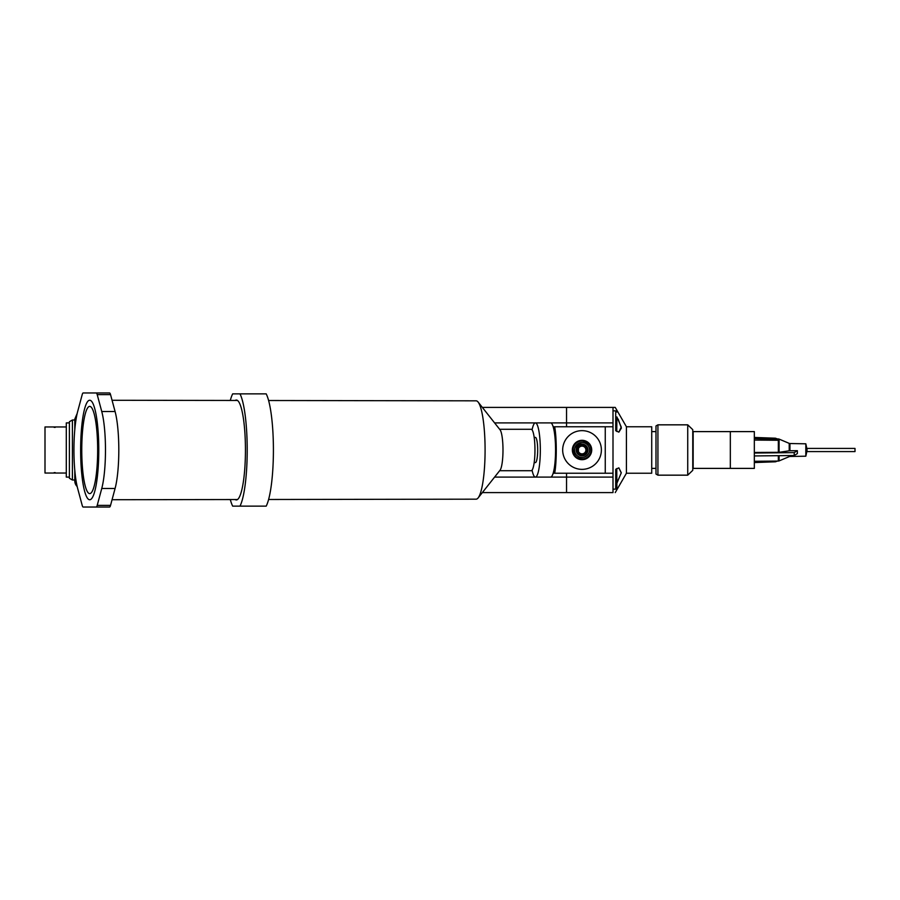 <?xml version="1.0" encoding="UTF-8"?>
<svg xmlns="http://www.w3.org/2000/svg" width="900" height="900" viewBox="0 0 900 900"><rect width="100%" height="100%" fill="white"/><g stroke="black" fill="none" stroke-linecap="round" stroke-linejoin="round"><path stroke-width="1.35" d="M77.175 486.54A7.74 7.74 0 0 1 74.812 480.971L74.812 470.576M74.812 429.424L74.812 419.029L77.175 413.46M74.812 480.004L72.416 480.004L69.39 478.26L69.39 421.74L72.416 419.996L74.812 419.996M72.416 480.004L72.416 419.996M69.39 477.101L66.296 477.101L66.296 422.899L69.39 422.899M66.296 473.04L45 473.04L45 426.96L66.296 426.96M55.193 427.399A2.812 2.812 0 0 0 54.169 427.399M55.193 472.601A2.812 2.812 0 0 1 54.169 472.601M566.539 473.231L566.539 477.101L566.539 473.231L613.001 473.231L613.001 407.407L615.24 407.407L626.423 426.769L651.724 426.769L651.724 473.231L626.423 473.231L626.423 426.769M613.001 410.85L615.712 410.85L615.712 430.684L618.851 432.146L621.248 427.039L616.883 416.914M616.883 483.086L621.248 472.961L618.851 467.854L615.712 469.316L615.712 489.15L616.883 487.98L616.77 468.529M613.001 473.231L613.001 492.593C616.005 492.593 616.005 492.593 613.001 492.593C616.005 492.593 616.005 492.593 613.001 492.593L566.539 492.593L566.539 477.101L566.539 492.593L482.344 492.593M618.851 467.854L621.281 472.77L617.107 482.715M618.21 419.164L621.371 428.119L618.851 432.146M554.67 473.231L605.261 473.231L605.261 426.769L554.67 426.769C556.796 438.221 556.796 461.779 554.67 473.231L553.163 473.231M613.001 426.769L605.261 426.769L605.261 473.231M613.001 407.407L566.539 407.407L566.539 426.769L605.261 426.769M553.163 426.769L554.67 426.769M651.724 431.606L655.988 431.606M566.539 407.407L482.344 407.407L566.539 407.407L566.539 426.769M524.34 407.407L532.08 407.407M579.364 453.566A4.455 4.455 0 0 1 580.275 445.905A4.455 4.455 0 0 1 586.451 450.529A4.455 4.455 0 0 1 579.364 453.566M579.038 454.005A5.006 5.006 0 0 1 580.061 445.399A5.006 5.006 0 0 1 587.002 450.596A5.006 5.006 0 0 1 579.038 454.005M578.498 454.725A5.906 5.906 0 0 1 579.701 444.577A5.906 5.906 0 0 1 587.891 450.697A5.906 5.906 0 0 1 578.498 454.725M576.63 457.211A9.011 9.011 0 0 1 578.486 441.72A9.011 9.011 0 0 1 590.974 451.069A9.011 9.011 0 0 1 576.63 457.211M576.236 457.751A9.675 9.675 0 0 1 578.216 441.101A9.675 9.675 0 0 1 591.649 451.147A9.675 9.675 0 0 1 576.236 457.751M582.03 469.361A19.361 19.361 0 0 1 565.267 440.325A19.361 19.361 0 0 1 598.793 440.325A19.361 19.361 0 0 1 582.03 469.361M582.03 446.13A3.87 3.87 0 0 1 585.383 451.935A3.87 3.87 0 0 1 578.678 451.935A3.87 3.87 0 0 1 582.03 446.13M532.08 470.137A27.101 4.939 -90 0 0 535.387 477.101A27.101 4.939 -90 0 0 540.326 450A27.101 4.939 -90 0 0 535.387 422.899A27.101 4.939 -90 0 0 532.08 429.863M534.184 462.589L535.387 462.589A12.589 2.295 -90 0 0 537.683 450A12.589 2.295 -90 0 0 535.387 437.411L534.184 437.411M494.595 477.101L550.609 477.101A27.101 4.939 -90 0 0 555.559 450A27.101 4.939 -90 0 0 550.609 422.899L613.001 422.899M578.419 451.384A8.516 1.552 -90 0 0 578.419 448.616M687.735 475.166L692.764 470.329L692.764 429.671L687.735 424.834L687.735 475.166L657.923 475.166L655.988 474.053L655.988 425.947L657.923 424.834L657.923 475.166M657.923 424.834L687.735 424.834M693.158 468.394L693.158 431.606L730.327 431.606L730.327 468.394L730.327 431.606L754.335 431.606L754.335 468.394L693.158 468.394M616.883 479.115L616.883 483.66M616.883 417.037L616.77 431.471M779.074 452.317L789.221 450.799L789.221 443.374L779.074 439.088L779.074 452.317L754.335 452.452M754.335 440.066L777.971 440.269L777.971 439.189L775.519 438.21L754.335 437.445M789.221 443.374L789.941 443.531L789.941 450.743L789.221 450.799M807.075 450.461L805.826 456.199L805.826 443.801L805.826 456.199L789.941 456.469L789.941 455.558M789.941 450.743L797.366 450.697L797.366 453.6L794.216 455.512L754.335 455.94M777.308 461.081L775.519 461.79L754.335 462.555M777.971 440.269L775.519 439.29L775.519 438.21M775.519 439.29L754.335 438.525M797.366 450.697L794.216 452.61L754.335 453.037M794.216 455.512L794.216 452.61M805.826 448.414L855 448.414L855 451.586L805.826 451.586M266.197 506.137A59.625 10.867 -90 0 0 273.409 450A59.625 10.867 -90 0 0 266.197 393.863L239.996 393.863A59.625 10.867 90 0 1 247.208 450A59.625 10.867 90 0 1 239.996 506.137L266.197 506.137M239.996 506.137L232.672 506.137A59.625 10.867 90 0 1 230.287 499.545M230.287 400.455A59.625 10.867 90 0 1 232.672 393.863L239.996 393.863M235.17 499.534A49.95 9.101 -90 0 0 236.34 499.95A49.95 9.101 -90 0 0 245.441 450A49.95 9.101 -90 0 0 236.34 400.05A49.95 9.101 -90 0 0 235.17 400.466M89.707 493.616A43.616 7.954 -90 0 0 97.661 450A43.616 7.954 -90 0 0 89.707 406.384A43.616 7.954 -90 0 0 81.765 450A43.616 7.954 -90 0 0 89.707 493.616M499.646 470.711L531.191 470.711A20.711 3.78 -90 0 0 534.96 450A20.711 3.78 -90 0 0 531.191 429.289L499.646 429.289M268.605 499.489L476.123 499.174A49.174 8.966 -90 0 0 478.136 497.914L500.062 470.183A20.711 3.78 -90 0 0 502.988 450A20.711 3.78 -90 0 0 500.062 429.817L478.136 402.086A49.174 8.966 -90 0 0 476.123 400.826L268.605 400.511M478.136 497.914A49.174 8.966 -90 0 0 485.089 450A49.174 8.966 -90 0 0 478.136 402.086M89.707 499.759L89.707 499.759A49.759 9.068 -90 0 0 98.775 450A49.759 9.068 -90 0 0 89.707 400.241A49.759 9.068 -90 0 0 80.64 449.989A49.759 9.068 -90 0 0 89.707 499.759A49.759 9.068 -90 0 0 98.775 450A49.759 9.068 -90 0 0 89.707 400.241A49.759 9.068 -90 0 0 80.64 450A49.759 9.068 -90 0 0 89.707 499.759M97.211 505.373L110.543 505.373A9.675 1.766 90 0 1 109.552 507.037L96.221 507.037A9.675 1.766 -90 0 0 97.211 505.373L101.756 488.464A46.462 8.471 -90 0 0 101.756 411.536L97.211 394.627A9.675 1.766 -90 0 0 96.221 392.963L83.194 392.963A9.675 1.766 -90 0 0 82.204 394.627L77.659 411.536A46.462 8.471 90 0 0 77.659 488.464L82.204 505.373A9.675 1.766 -90 0 0 83.194 507.037L96.514 507.037M110.543 505.373L115.087 488.464A46.462 8.471 -90 0 0 115.087 411.536L101.756 411.536M96.221 507.037L83.194 507.037M96.221 392.963L109.552 392.963A9.675 1.766 90 0 1 110.543 394.627L115.087 411.536M96.514 392.963L83.194 392.963M613.001 477.101L550.609 477.101M494.595 422.899L550.609 422.899M577.541 456.007A7.504 7.504 0 0 1 579.071 443.104A7.504 7.504 0 0 1 589.477 450.889A7.504 7.504 0 0 1 577.541 456.007C567.574 448.639 583.92 435.791 588.769 446.681C592.627 453.645 582.761 460.879 577.541 456.007M778.342 452.374L778.342 438.93L777.308 438.919M754.335 461.284L778.342 461.07L778.342 455.681M779.074 455.67L779.074 460.912L789.221 456.626L789.221 455.558M115.087 488.464L101.756 488.464M110.543 394.627L97.211 394.627M626.423 473.231L615.24 492.593M655.988 468.394L651.724 468.394M613.001 489.15L615.712 489.15M615.712 410.85L616.883 412.02M778.342 438.93L779.074 439.088M807.075 449.539L805.826 443.801L789.941 443.531M778.342 461.07L779.074 460.912M789.221 456.626L789.941 456.469M237.51 400.466L112.061 400.275M237.51 499.534L112.061 499.725"/></g></svg>
